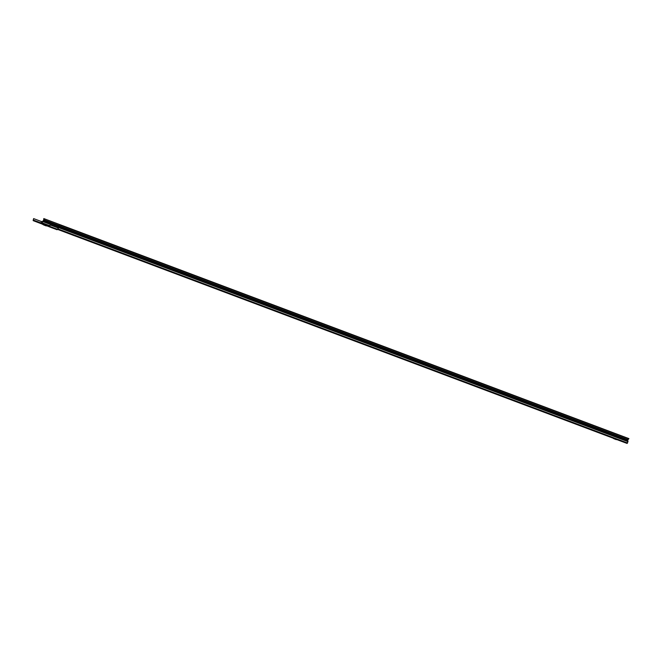 <?xml version="1.0" encoding="UTF-8"?>
<svg xmlns="http://www.w3.org/2000/svg" width="662" height="662" viewBox="0 0 662 662"><rect width="100%" height="100%" fill="white"/><g stroke="black" fill="none" stroke-linecap="round" stroke-linejoin="round"><path stroke-width="0.99" d="M58.67 225.874L58.695 227.62L58.554 225.833L59.688 224.857L58.67 225.874M59.671 224.666L628.883 438.616L627.882 439.825L627.535 442.994L627.055 443.424L57.743 229.441L627.063 443.424M628.9 438.807L59.688 224.857M613.02 432.658L43.791 218.576L43.626 220.545L42.658 221.522L43.783 219.908L43.791 218.576M49.683 226.09L42.203 223.218L42.658 221.522L58.604 227.513M49.319 226.561L43.08 224.17L49.236 226.785L50.229 224.981L49.319 226.561M39.48 223.044L43.013 224.401M39.472 222.78L33.249 220.396L33.613 218.609L33.166 220.62L39.381 223.003M58.678 227.67L57.081 229.739L49.236 226.785L57.081 229.739L58.695 227.62L628.031 441.67M42.567 221.431L41.458 221.555L41.094 223.342L49.427 226.545M50.113 224.939L57.958 227.885L58.587 227.579M33.729 218.65L41.574 221.596L42.674 221.472M57.958 227.885L50.229 224.981M33.613 218.609L41.458 221.555M39.563 222.821L43.096 224.17M75.766 236.21L74.458 235.722M74.45 235.755L69.965 234.034M69.957 234.05L67.21 232.999M617.712 439.858L614.402 438.964M616.198 439.642L613.376 438.476M47.681 226.147L44.073 225.138M46.075 225.891L42.956 224.592M47.316 225.941L43.104 224.352M627.841 440.073L58.628 226.123M628.015 439.618L58.802 225.668M627.957 441.206L58.744 227.256M58.868 225.403L43.915 219.776M58.488 226.131L43.626 220.545M58.595 227.256L42.79 221.315M49.7 226.04L42.203 223.218M49.824 225.717L42.161 222.837M627.535 442.994L58.182 228.986M33.208 220.016L41.052 222.962M33.249 220.396L41.094 223.342M49.708 226.354L57.553 229.3"/></g></svg>
